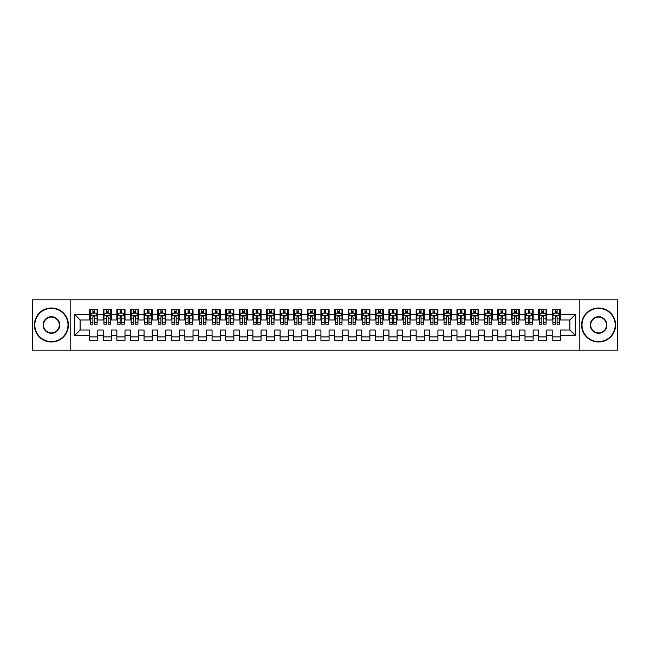 <?xml version="1.0" encoding="UTF-8"?>
<svg xmlns="http://www.w3.org/2000/svg" width="650" height="650" viewBox="0 0 650 650"><rect width="100%" height="100%" fill="white"/><g stroke="black" fill="none" stroke-linecap="round" stroke-linejoin="round"><path stroke-width="0.97" d="M579.816 350.171L617.5 350.171L617.5 299.829L579.816 299.829L579.816 350.171L70.184 350.171L70.184 299.829L32.5 299.829L32.5 350.171L70.184 350.171M579.816 299.829L70.184 299.829M74.677 335.473L74.677 314.527L89.643 314.527L89.643 319.963L80.112 319.963L80.112 330.037L74.677 335.473L89.643 335.473L89.643 340.308L97.801 340.308L97.801 335.473L103.244 335.473L103.244 340.308L111.41 340.308L111.41 335.473L116.846 335.473L116.846 340.308L125.011 340.308L125.011 335.473L130.455 335.473L130.455 340.308L138.612 340.308L138.612 335.473L144.056 335.473L144.056 340.308L152.222 340.308L152.222 335.473L157.666 335.473L157.666 340.308L165.823 340.308L165.823 335.473L171.267 335.473L171.267 340.308L179.433 340.308L179.433 335.473L184.868 335.473L184.868 340.308L193.034 340.308L193.034 335.473L198.477 335.473L198.477 340.308L206.643 340.308L206.643 335.473L212.079 335.473L212.079 340.308L220.244 340.308L220.244 335.473L225.688 335.473L225.688 340.308L233.846 340.308L233.846 335.473L239.289 335.473L239.289 340.308L247.455 340.308L247.455 335.473L252.899 335.473L252.899 340.308L261.056 340.308L261.056 335.473L266.5 335.473L266.5 340.308L274.666 340.308L274.666 335.473L280.101 335.473L280.101 340.308L288.267 340.308L288.267 335.473L293.711 335.473L293.711 340.308L301.868 340.308L301.868 335.473L307.312 335.473L307.312 340.308L315.477 340.308L315.477 335.473L320.921 335.473L320.921 340.308L329.079 340.308L329.079 335.473L334.523 335.473L334.523 340.308L342.688 340.308L342.688 335.473L348.132 335.473L348.132 340.308L356.289 340.308L356.289 335.473L361.733 335.473L361.733 340.308L369.899 340.308L369.899 335.473L375.334 335.473L375.334 340.308L383.5 340.308L383.5 335.473L388.944 335.473L388.944 340.308L397.101 340.308L397.101 335.473L402.545 335.473L402.545 340.308L410.711 340.308L410.711 335.473L416.154 335.473L416.154 340.308L424.312 340.308L424.312 335.473L429.756 335.473L429.756 340.308L437.921 340.308L437.921 335.473L443.357 335.473L443.357 340.308L451.523 340.308L451.523 335.473L456.966 335.473L456.966 340.308L465.132 340.308L465.132 335.473L470.567 335.473L470.567 340.308L478.733 340.308L478.733 335.473L484.177 335.473L484.177 340.308L492.334 340.308L492.334 335.473L497.778 335.473L497.778 340.308L505.944 340.308L505.944 335.473L511.387 335.473L511.387 340.308L519.545 340.308L519.545 335.473L524.989 335.473L524.989 340.308L533.154 340.308L533.154 335.473L538.59 335.473L538.59 340.308L546.756 340.308L546.756 335.473L552.199 335.473L552.199 340.308L560.357 340.308L560.357 330.037L569.887 330.037L569.887 319.963L560.357 319.963L560.357 314.527L575.323 314.527L575.323 335.473L560.357 335.473M560.357 314.527L560.357 309.692L552.199 309.692L552.199 314.527L546.756 314.527L546.756 309.692L538.59 309.692L538.59 314.527L533.154 314.527L533.154 309.692L524.989 309.692L524.989 314.527L519.545 314.527L519.545 309.692L511.387 309.692L511.387 314.527L505.944 314.527L505.944 309.692L497.778 309.692L497.778 314.527L492.334 314.527L492.334 309.692L484.177 309.692L484.177 314.527L478.733 314.527L478.733 309.692L470.567 309.692L470.567 314.527L465.132 314.527L465.132 309.692L456.966 309.692L456.966 314.527L451.523 314.527L451.523 309.692L443.357 309.692L443.357 314.527L437.921 314.527L437.921 309.692L429.756 309.692L429.756 314.527L424.312 314.527L424.312 309.692L416.154 309.692L416.154 314.527L410.711 314.527L410.711 309.692L402.545 309.692L402.545 314.527L397.101 314.527L397.101 309.692L388.944 309.692L388.944 314.527L383.5 314.527L383.5 309.692L375.334 309.692L375.334 314.527L369.899 314.527L369.899 309.692L361.733 309.692L361.733 314.527L356.289 314.527L356.289 309.692L348.132 309.692L348.132 314.527L342.688 314.527L342.688 309.692L334.523 309.692L334.523 314.527L329.079 314.527L329.079 309.692L320.921 309.692L320.921 314.527L315.477 314.527L315.477 309.692L307.312 309.692L307.312 314.527L301.868 314.527L301.868 309.692L293.711 309.692L293.711 314.527L288.267 314.527L288.267 309.692L280.101 309.692L280.101 314.527L274.666 314.527L274.666 309.692L266.5 309.692L266.5 314.527L261.056 314.527L261.056 309.692L252.899 309.692L252.899 314.527L247.455 314.527L247.455 309.692L239.289 309.692L239.289 314.527L233.846 314.527L233.846 309.692L225.688 309.692L225.688 314.527L220.244 314.527L220.244 309.692L212.079 309.692L212.079 314.527L206.643 314.527L206.643 309.692L198.477 309.692L198.477 314.527L193.034 314.527L193.034 309.692L184.868 309.692L184.868 314.527L179.433 314.527L179.433 309.692L171.267 309.692L171.267 314.527L165.823 314.527L165.823 309.692L157.666 309.692L157.666 314.527L152.222 314.527L152.222 309.692L144.056 309.692L144.056 314.527L138.612 314.527L138.612 309.692L130.455 309.692L130.455 314.527L125.011 314.527L125.011 309.692L116.846 309.692L116.846 314.527L111.41 314.527L111.41 309.692L103.244 309.692L103.244 314.527L97.801 314.527L97.801 309.692L89.643 309.692L89.643 314.527M546.756 335.473L546.756 330.037L552.199 330.037L552.199 335.473M575.323 314.527L569.887 319.963M533.154 335.473L533.154 330.037L538.59 330.037L538.59 335.473M552.199 314.527L552.199 319.963L546.756 319.963L546.756 314.527M519.545 335.473L519.545 330.037L524.989 330.037L524.989 335.473M538.59 314.527L538.59 319.963L533.154 319.963L533.154 314.527M505.944 335.473L505.944 330.037L511.387 330.037L511.387 335.473M524.989 314.527L524.989 319.963L519.545 319.963L519.545 314.527M492.334 335.473L492.334 330.037L497.778 330.037L497.778 335.473M511.387 314.527L511.387 319.963L505.944 319.963L505.944 314.527M478.733 335.473L478.733 330.037L484.177 330.037L484.177 335.473M497.778 314.527L497.778 319.963L492.334 319.963L492.334 314.527M465.132 335.473L465.132 330.037L470.567 330.037L470.567 335.473M484.177 314.527L484.177 319.963L478.733 319.963L478.733 314.527M451.523 335.473L451.523 330.037L456.966 330.037L456.966 335.473M470.567 314.527L470.567 319.963L465.132 319.963L465.132 314.527M437.921 335.473L437.921 330.037L443.357 330.037L443.357 335.473M456.966 314.527L456.966 319.963L451.523 319.963L451.523 314.527M424.312 335.473L424.312 330.037L429.756 330.037L429.756 335.473M443.357 314.527L443.357 319.963L437.921 319.963L437.921 314.527M410.711 335.473L410.711 330.037L416.154 330.037L416.154 335.473M429.756 314.527L429.756 319.963L424.312 319.963L424.312 314.527M397.101 335.473L397.101 330.037L402.545 330.037L402.545 335.473M416.154 314.527L416.154 319.963L410.711 319.963L410.711 314.527M383.5 335.473L383.5 330.037L388.944 330.037L388.944 335.473M402.545 314.527L402.545 319.963L397.101 319.963L397.101 314.527M369.899 335.473L369.899 330.037L375.334 330.037L375.334 335.473M388.944 314.527L388.944 319.963L383.5 319.963L383.5 314.527M356.289 335.473L356.289 330.037L361.733 330.037L361.733 335.473M375.334 314.527L375.334 319.963L369.899 319.963L369.899 314.527M342.688 335.473L342.688 330.037L348.132 330.037L348.132 335.473M361.733 314.527L361.733 319.963L356.289 319.963L356.289 314.527M329.079 335.473L329.079 330.037L334.523 330.037L334.523 335.473M348.132 314.527L348.132 319.963L342.688 319.963L342.688 314.527M315.477 335.473L315.477 330.037L320.921 330.037L320.921 335.473M334.523 314.527L334.523 319.963L329.079 319.963L329.079 314.527M301.868 335.473L301.868 330.037L307.312 330.037L307.312 335.473M320.921 314.527L320.921 319.963L315.477 319.963L315.477 314.527M288.267 335.473L288.267 330.037L293.711 330.037L293.711 335.473M307.312 314.527L307.312 319.963L301.868 319.963L301.868 314.527M274.666 335.473L274.666 330.037L280.101 330.037L280.101 335.473M293.711 314.527L293.711 319.963L288.267 319.963L288.267 314.527M261.056 335.473L261.056 330.037L266.5 330.037L266.5 335.473M280.101 314.527L280.101 319.963L274.666 319.963L274.666 314.527M247.455 335.473L247.455 330.037L252.899 330.037L252.899 335.473M266.5 314.527L266.5 319.963L261.056 319.963L261.056 314.527M233.846 335.473L233.846 330.037L239.289 330.037L239.289 335.473M252.899 314.527L252.899 319.963L247.455 319.963L247.455 314.527M220.244 335.473L220.244 330.037L225.688 330.037L225.688 335.473M239.289 314.527L239.289 319.963L233.846 319.963L233.846 314.527M206.643 335.473L206.643 330.037L212.079 330.037L212.079 335.473M225.688 314.527L225.688 319.963L220.244 319.963L220.244 314.527M193.034 335.473L193.034 330.037L198.477 330.037L198.477 335.473M212.079 314.527L212.079 319.963L206.643 319.963L206.643 314.527M179.433 335.473L179.433 330.037L184.868 330.037L184.868 335.473M198.477 314.527L198.477 319.963L193.034 319.963L193.034 314.527M165.823 335.473L165.823 330.037L171.267 330.037L171.267 335.473M184.868 314.527L184.868 319.963L179.433 319.963L179.433 314.527M152.222 335.473L152.222 330.037L157.666 330.037L157.666 335.473M171.267 314.527L171.267 319.963L165.823 319.963L165.823 314.527M138.612 335.473L138.612 330.037L144.056 330.037L144.056 335.473M157.666 314.527L157.666 319.963L152.222 319.963L152.222 314.527M125.011 335.473L125.011 330.037L130.455 330.037L130.455 335.473M144.056 314.527L144.056 319.963L138.612 319.963L138.612 314.527M111.41 335.473L111.41 330.037L116.846 330.037L116.846 335.473M130.455 314.527L130.455 319.963L125.011 319.963L125.011 314.527M97.801 335.473L97.801 330.037L103.244 330.037L103.244 335.473M116.846 314.527L116.846 319.963L111.41 319.963L111.41 314.527M80.112 330.037L89.643 330.037L89.643 335.473M103.244 314.527L103.244 319.963L97.801 319.963L97.801 314.527M552.199 313.097L552.882 313.097M559.683 313.097L560.357 313.097M538.59 313.097L539.273 313.097M546.073 313.097L546.756 313.097M524.989 313.097L525.671 313.097M532.472 313.097L533.154 313.097M511.387 313.097L512.062 313.097M518.863 313.097L519.545 313.097M497.778 313.097L498.461 313.097M505.261 313.097L505.944 313.097M484.177 313.097L484.851 313.097M491.66 313.097L492.334 313.097M470.567 313.097L471.25 313.097M478.051 313.097L478.733 313.097M456.966 313.097L457.649 313.097M464.449 313.097L465.132 313.097M443.357 313.097L444.039 313.097M450.84 313.097L451.523 313.097M429.756 313.097L430.438 313.097M437.239 313.097L437.921 313.097M416.154 313.097L416.829 313.097M423.637 313.097L424.312 313.097M402.545 313.097L403.227 313.097M410.028 313.097L410.711 313.097M388.944 313.097L389.618 313.097M396.427 313.097L397.101 313.097M375.334 313.097L376.017 313.097M382.817 313.097L383.5 313.097M361.733 313.097L362.416 313.097M369.216 313.097L369.899 313.097M348.132 313.097L348.806 313.097M355.607 313.097L356.289 313.097M334.523 313.097L335.205 313.097M342.006 313.097L342.688 313.097M320.921 313.097L321.596 313.097M328.404 313.097L329.079 313.097M307.312 313.097L307.994 313.097M314.795 313.097L315.477 313.097M293.711 313.097L294.393 313.097M301.194 313.097L301.868 313.097M280.101 313.097L280.784 313.097M287.584 313.097L288.267 313.097M266.5 313.097L267.183 313.097M273.983 313.097L274.666 313.097M252.899 313.097L253.573 313.097M260.382 313.097L261.056 313.097M239.289 313.097L239.972 313.097M246.773 313.097L247.455 313.097M225.688 313.097L226.363 313.097M233.171 313.097L233.846 313.097M212.079 313.097L212.761 313.097M219.562 313.097L220.244 313.097M198.477 313.097L199.16 313.097M205.961 313.097L206.643 313.097M184.868 313.097L185.551 313.097M192.351 313.097L193.034 313.097M171.267 313.097L171.949 313.097M178.75 313.097L179.433 313.097M157.666 313.097L158.34 313.097M165.149 313.097L165.823 313.097M144.056 313.097L144.739 313.097M151.539 313.097L152.222 313.097M130.455 313.097L131.138 313.097M137.938 313.097L138.612 313.097M116.846 313.097L117.528 313.097M124.329 313.097L125.011 313.097M103.244 313.097L103.927 313.097M110.728 313.097L111.41 313.097M89.643 313.097L90.317 313.097M97.118 313.097L97.801 313.097M89.643 336.903L97.801 336.903M103.244 336.903L111.41 336.903M116.846 336.903L125.011 336.903M130.455 336.903L138.612 336.903M144.056 336.903L152.222 336.903M157.666 336.903L165.823 336.903M171.267 336.903L179.433 336.903M184.868 336.903L193.034 336.903M198.477 336.903L206.643 336.903M212.079 336.903L220.244 336.903M225.688 336.903L233.846 336.903M239.289 336.903L247.455 336.903M252.899 336.903L261.056 336.903M266.5 336.903L274.666 336.903M280.101 336.903L288.267 336.903M293.711 336.903L301.868 336.903M307.312 336.903L315.477 336.903M320.921 336.903L329.079 336.903M334.523 336.903L342.688 336.903M348.132 336.903L356.289 336.903M361.733 336.903L369.899 336.903M375.334 336.903L383.5 336.903M388.944 336.903L397.101 336.903M402.545 336.903L410.711 336.903M416.154 336.903L424.312 336.903M429.756 336.903L437.921 336.903M443.357 336.903L451.523 336.903M456.966 336.903L465.132 336.903M470.567 336.903L478.733 336.903M484.177 336.903L492.334 336.903M497.778 336.903L505.944 336.903M511.387 336.903L519.545 336.903M524.989 336.903L533.154 336.903M538.59 336.903L546.756 336.903M552.199 336.903L560.357 336.903M74.677 314.527L80.112 319.963M569.887 330.037L575.323 335.473M94.534 311.464L92.901 311.464M97.118 322.481L94.534 322.481L94.534 324.188L97.118 324.188L97.118 315.884L95.761 313.162L91.683 313.162L90.317 315.884L90.317 324.188L92.901 324.188L92.901 322.481L90.317 322.481M90.317 315.884L90.317 309.692M97.118 315.884L97.118 309.692M92.901 313.162L92.901 309.692M94.534 309.692L94.534 313.162M94.534 322.481L94.534 316.908C93.99 315.859 93.446 315.859 92.901 316.908L92.901 322.481M94.534 313.097L92.901 313.097M108.144 311.464L106.511 311.464M110.728 322.481L108.144 322.481L108.144 324.188L110.728 324.188L110.728 315.884L109.362 313.162L105.284 313.162L103.927 315.884L103.927 324.188L106.511 324.188L106.511 322.481L103.927 322.481M103.927 315.884L103.927 309.692M110.728 315.884L110.728 309.692M106.511 313.162L106.511 309.692M108.144 309.692L108.144 313.162M108.144 322.481L108.144 316.908C107.599 315.859 107.055 315.859 106.511 316.908L106.511 322.481M108.144 313.097L106.511 313.097M121.745 311.464L120.112 311.464M124.329 322.481L121.745 322.481L121.745 324.188L124.329 324.188L124.329 315.884L122.972 313.162L118.893 313.162L117.528 315.884L117.528 324.188L120.112 324.188L120.112 322.481L117.528 322.481M117.528 315.884L117.528 309.692M124.329 315.884L124.329 309.692M120.112 313.162L120.112 309.692M121.745 309.692L121.745 313.162M121.745 322.481L121.745 316.908C121.201 315.859 120.656 315.859 120.112 316.908L120.112 322.481M121.745 313.097L120.112 313.097M51.407 341.599A16.599 16.599 0 0 0 68.006 325A16.599 16.599 0 0 0 51.407 308.401A16.599 16.599 0 0 0 34.816 325A16.599 16.599 0 0 0 51.407 341.599M51.407 307.994A17.006 17.006 0 0 1 68.413 325A17.006 17.006 0 0 1 51.407 342.006A17.006 17.006 0 0 1 34.401 325A17.006 17.006 0 0 1 51.407 307.994M51.407 333.296A8.296 8.296 0 0 1 43.111 325A8.296 8.296 0 0 1 51.407 316.704A8.296 8.296 0 0 1 59.711 325A8.296 8.296 0 0 1 51.407 333.296M51.407 317.111A7.889 7.889 0 0 0 43.517 325A7.889 7.889 0 0 0 51.407 332.889A7.889 7.889 0 0 0 59.304 325A7.889 7.889 0 0 0 51.407 317.111M598.593 341.599A16.599 16.599 0 0 0 615.184 325A16.599 16.599 0 0 0 598.593 308.401A16.599 16.599 0 0 0 581.994 325A16.599 16.599 0 0 0 598.593 341.599M598.593 307.994A17.006 17.006 0 0 1 615.599 325A17.006 17.006 0 0 1 598.593 342.006A17.006 17.006 0 0 1 581.587 325A17.006 17.006 0 0 1 598.593 307.994M598.593 333.296A8.296 8.296 0 0 1 590.289 325A8.296 8.296 0 0 1 598.593 316.704A8.296 8.296 0 0 1 606.889 325A8.296 8.296 0 0 1 598.593 333.296M598.593 317.111A7.889 7.889 0 0 0 590.696 325A7.889 7.889 0 0 0 598.593 332.889A7.889 7.889 0 0 0 606.483 325A7.889 7.889 0 0 0 598.593 317.111M135.354 311.464L133.721 311.464M137.938 322.481L135.354 322.481L135.354 324.188L137.938 324.188L137.938 315.884L136.573 313.162L132.494 313.162L131.138 315.884L131.138 324.188L133.721 324.188L133.721 322.481L131.138 322.481M131.138 315.884L131.138 309.692M137.938 315.884L137.938 309.692M133.721 313.162L133.721 309.692M135.354 309.692L135.354 313.162M135.354 322.481L135.354 316.908C134.81 315.859 134.266 315.859 133.721 316.908L133.721 322.481M135.354 313.097L133.721 313.097M148.956 311.464L147.322 311.464M151.539 322.481L148.956 322.481L148.956 324.188L151.539 324.188L151.539 315.884L150.183 313.162L146.096 313.162L144.739 315.884L144.739 324.188L147.322 324.188L147.322 322.481L144.739 322.481M144.739 315.884L144.739 309.692M151.539 315.884L151.539 309.692M147.322 313.162L147.322 309.692M148.956 309.692L148.956 313.162M148.956 322.481L148.956 316.908C148.411 315.859 147.867 315.859 147.322 316.908L147.322 322.481M148.956 313.097L147.322 313.097M162.557 311.464L160.932 311.464M165.149 322.481L162.557 322.481L162.557 324.188L165.149 324.188L165.149 315.884L163.784 313.162L159.705 313.162L158.34 315.884L158.34 324.188L160.932 324.188L160.932 322.481L158.34 322.481M158.34 315.884L158.34 309.692M165.149 315.884L165.149 309.692M160.932 313.162L160.932 309.692M162.557 309.692L162.557 313.162M162.557 322.481L162.557 316.908C162.021 315.859 161.476 315.859 160.932 316.908L160.932 322.481M162.557 313.097L160.932 313.097M176.166 311.464L174.533 311.464M178.75 322.481L176.166 322.481L176.166 324.188L178.75 324.188L178.75 315.884L177.393 313.162L173.306 313.162L171.949 315.884L171.949 324.188L174.533 324.188L174.533 322.481L171.949 322.481M171.949 315.884L171.949 309.692M178.75 315.884L178.75 309.692M174.533 313.162L174.533 309.692M176.166 309.692L176.166 313.162M176.166 322.481L176.166 316.908C175.622 315.859 175.077 315.859 174.533 316.908L174.533 322.481M176.166 313.097L174.533 313.097M189.768 311.464L188.134 311.464M192.351 322.481L189.768 322.481L189.768 324.188L192.351 324.188L192.351 315.884L190.994 313.162L186.916 313.162L185.551 315.884L185.551 324.188L188.134 324.188L188.134 322.481L185.551 322.481M185.551 315.884L185.551 309.692M192.351 315.884L192.351 309.692M188.134 313.162L188.134 309.692M189.768 309.692L189.768 313.162M189.768 322.481L189.768 316.908C189.223 315.859 188.679 315.859 188.134 316.908L188.134 322.481M189.768 313.097L188.134 313.097M203.377 311.464L201.744 311.464M205.961 322.481L203.377 322.481L203.377 324.188L205.961 324.188L205.961 315.884L204.596 313.162L200.517 313.162L199.16 315.884L199.16 324.188L201.744 324.188L201.744 322.481L199.16 322.481M199.16 315.884L199.16 309.692M205.961 315.884L205.961 309.692M201.744 313.162L201.744 309.692M203.377 309.692L203.377 313.162M203.377 322.481L203.377 316.908C202.832 315.859 202.288 315.859 201.744 316.908L201.744 322.481M203.377 313.097L201.744 313.097M216.978 311.464L215.345 311.464M219.562 322.481L216.978 322.481L216.978 324.188L219.562 324.188L219.562 315.884L218.205 313.162L214.118 313.162L212.761 315.884L212.761 324.188L215.345 324.188L215.345 322.481L212.761 322.481M212.761 315.884L212.761 309.692M219.562 315.884L219.562 309.692M215.345 313.162L215.345 309.692M216.978 309.692L216.978 313.162M216.978 322.481L216.978 316.908C216.434 315.859 215.889 315.859 215.345 316.908L215.345 322.481M216.978 313.097L215.345 313.097M230.588 311.464L228.954 311.464M233.171 322.481L230.588 322.481L230.588 324.188L233.171 324.188L233.171 315.884L231.806 313.162L227.727 313.162L226.363 315.884L226.363 324.188L228.954 324.188L228.954 322.481L226.363 322.481M226.363 315.884L226.363 309.692M233.171 315.884L233.171 309.692M228.954 313.162L228.954 309.692M230.588 309.692L230.588 313.162M230.588 322.481L230.588 316.908C230.043 315.859 229.499 315.859 228.954 316.908L228.954 322.481M230.588 313.097L228.954 313.097M244.189 311.464L242.556 311.464M246.773 322.481L244.189 322.481L244.189 324.188L246.773 324.188L246.773 315.884L245.416 313.162L241.329 313.162L239.972 315.884L239.972 324.188L242.556 324.188L242.556 322.481L239.972 322.481M239.972 315.884L239.972 309.692M246.773 315.884L246.773 309.692M242.556 313.162L242.556 309.692M244.189 309.692L244.189 313.162M244.189 322.481L244.189 316.908C243.644 315.859 243.1 315.859 242.556 316.908L242.556 322.481M244.189 313.097L242.556 313.097M257.79 311.464L256.157 311.464M260.382 322.481L257.79 322.481L257.79 324.188L260.382 324.188L260.382 315.884L259.017 313.162L254.938 313.162L253.573 315.884L253.573 324.188L256.157 324.188L256.157 322.481L253.573 322.481M253.573 315.884L253.573 309.692M260.382 315.884L260.382 309.692M256.157 313.162L256.157 309.692M257.79 309.692L257.79 313.162M257.79 322.481L257.79 316.908C257.246 315.859 256.709 315.859 256.157 316.908L256.157 322.481M257.79 313.097L256.157 313.097M271.399 311.464L269.766 311.464M273.983 322.481L271.399 322.481L271.399 324.188L273.983 324.188L273.983 315.884L272.618 313.162L268.539 313.162L267.183 315.884L267.183 324.188L269.766 324.188L269.766 322.481L267.183 322.481M267.183 315.884L267.183 309.692M273.983 315.884L273.983 309.692M269.766 313.162L269.766 309.692M271.399 309.692L271.399 313.162M271.399 322.481L271.399 316.908C270.855 315.859 270.311 315.859 269.766 316.908L269.766 322.481M271.399 313.097L269.766 313.097M285.001 311.464L283.368 311.464M287.584 322.481L285.001 322.481L285.001 324.188L287.584 324.188L287.584 315.884L286.227 313.162L282.149 313.162L280.784 315.884L280.784 324.188L283.368 324.188L283.368 322.481L280.784 322.481M280.784 315.884L280.784 309.692M287.584 315.884L287.584 309.692M283.368 313.162L283.368 309.692M285.001 309.692L285.001 313.162M285.001 322.481L285.001 316.908C284.456 315.859 283.912 315.859 283.368 316.908L283.368 322.481M285.001 313.097L283.368 313.097M298.61 311.464L296.977 311.464M301.194 322.481L298.61 322.481L298.61 324.188L301.194 324.188L301.194 315.884L299.829 313.162L295.75 313.162L294.393 315.884L294.393 324.188L296.977 324.188L296.977 322.481L294.393 322.481M294.393 315.884L294.393 309.692M301.194 315.884L301.194 309.692M296.977 313.162L296.977 309.692M298.61 309.692L298.61 313.162M298.61 322.481L298.61 316.908C298.066 315.859 297.521 315.859 296.977 316.908L296.977 322.481M298.61 313.097L296.977 313.097M312.211 311.464L310.578 311.464M314.795 322.481L312.211 322.481L312.211 324.188L314.795 324.188L314.795 315.884L313.438 313.162L309.351 313.162L307.994 315.884L307.994 324.188L310.578 324.188L310.578 322.481L307.994 322.481M307.994 315.884L307.994 309.692M314.795 315.884L314.795 309.692M310.578 313.162L310.578 309.692M312.211 309.692L312.211 313.162M312.211 322.481L312.211 316.908C311.667 315.859 311.123 315.859 310.578 316.908L310.578 322.481M312.211 313.097L310.578 313.097M325.812 311.464L324.188 311.464M328.404 322.481L325.812 322.481L325.812 324.188L328.404 324.188L328.404 315.884L327.039 313.162L322.961 313.162L321.596 315.884L321.596 324.188L324.188 324.188L324.188 322.481L321.596 322.481M321.596 315.884L321.596 309.692M328.404 315.884L328.404 309.692M324.188 313.162L324.188 309.692M325.812 309.692L325.812 313.162M325.812 322.481L325.812 316.908C325.276 315.859 324.732 315.859 324.188 316.908L324.188 322.481M325.812 313.097L324.188 313.097M339.422 311.464L337.789 311.464M342.006 322.481L339.422 322.481L339.422 324.188L342.006 324.188L342.006 315.884L340.649 313.162L336.562 313.162L335.205 315.884L335.205 324.188L337.789 324.188L337.789 322.481L335.205 322.481M335.205 315.884L335.205 309.692M342.006 315.884L342.006 309.692M337.789 313.162L337.789 309.692M339.422 309.692L339.422 313.162M339.422 322.481L339.422 316.908C338.877 315.859 338.333 315.859 337.789 316.908L337.789 322.481M339.422 313.097L337.789 313.097M353.023 311.464L351.39 311.464M355.607 322.481L353.023 322.481L353.023 324.188L355.607 324.188L355.607 315.884L354.25 313.162L350.171 313.162L348.806 315.884L348.806 324.188L351.39 324.188L351.39 322.481L348.806 322.481M348.806 315.884L348.806 309.692M355.607 315.884L355.607 309.692M351.39 313.162L351.39 309.692M353.023 309.692L353.023 313.162M353.023 322.481L353.023 316.908C352.479 315.859 351.934 315.859 351.39 316.908L351.39 322.481M353.023 313.097L351.39 313.097M366.632 311.464L364.999 311.464M369.216 322.481L366.632 322.481L366.632 324.188L369.216 324.188L369.216 315.884L367.851 313.162L363.773 313.162L362.416 315.884L362.416 324.188L364.999 324.188L364.999 322.481L362.416 322.481M362.416 315.884L362.416 309.692M369.216 315.884L369.216 309.692M364.999 313.162L364.999 309.692M366.632 309.692L366.632 313.162M366.632 322.481L366.632 316.908C366.088 315.859 365.544 315.859 364.999 316.908L364.999 322.481M366.632 313.097L364.999 313.097M380.234 311.464L378.601 311.464M382.817 322.481L380.234 322.481L380.234 324.188L382.817 324.188L382.817 315.884L381.461 313.162L377.382 313.162L376.017 315.884L376.017 324.188L378.601 324.188L378.601 322.481L376.017 322.481M376.017 315.884L376.017 309.692M382.817 315.884L382.817 309.692M378.601 313.162L378.601 309.692M380.234 309.692L380.234 313.162M380.234 322.481L380.234 316.908C379.689 315.859 379.145 315.859 378.601 316.908L378.601 322.481M380.234 313.097L378.601 313.097M393.843 311.464L392.21 311.464M396.427 322.481L393.843 322.481L393.843 324.188L396.427 324.188L396.427 315.884L395.062 313.162L390.983 313.162L389.618 315.884L389.618 324.188L392.21 324.188L392.21 322.481L389.618 322.481M389.618 315.884L389.618 309.692M396.427 315.884L396.427 309.692M392.21 313.162L392.21 309.692M393.843 309.692L393.843 313.162M393.843 322.481L393.843 316.908C393.299 315.859 392.754 315.859 392.21 316.908L392.21 322.481M393.843 313.097L392.21 313.097M407.444 311.464L405.811 311.464M410.028 322.481L407.444 322.481L407.444 324.188L410.028 324.188L410.028 315.884L408.671 313.162L404.584 313.162L403.227 315.884L403.227 324.188L405.811 324.188L405.811 322.481L403.227 322.481M403.227 315.884L403.227 309.692M410.028 315.884L410.028 309.692M405.811 313.162L405.811 309.692M407.444 309.692L407.444 313.162M407.444 322.481L407.444 316.908C406.9 315.859 406.356 315.859 405.811 316.908L405.811 322.481M407.444 313.097L405.811 313.097M421.046 311.464L419.413 311.464M423.637 322.481L421.046 322.481L421.046 324.188L423.637 324.188L423.637 315.884L422.273 313.162L418.194 313.162L416.829 315.884L416.829 324.188L419.413 324.188L419.413 322.481L416.829 322.481M416.829 315.884L416.829 309.692M423.637 315.884L423.637 309.692M419.413 313.162L419.413 309.692M421.046 309.692L421.046 313.162M421.046 322.481L421.046 316.908C420.509 315.859 419.965 315.859 419.413 316.908L419.413 322.481M421.046 313.097L419.413 313.097M434.655 311.464L433.022 311.464M437.239 322.481L434.655 322.481L434.655 324.188L437.239 324.188L437.239 315.884L435.882 313.162L431.795 313.162L430.438 315.884L430.438 324.188L433.022 324.188L433.022 322.481L430.438 322.481M430.438 315.884L430.438 309.692M437.239 315.884L437.239 309.692M433.022 313.162L433.022 309.692M434.655 309.692L434.655 313.162M434.655 322.481L434.655 316.908C434.111 315.859 433.566 315.859 433.022 316.908L433.022 322.481M434.655 313.097L433.022 313.097M448.256 311.464L446.623 311.464M450.84 322.481L448.256 322.481L448.256 324.188L450.84 324.188L450.84 315.884L449.483 313.162L445.404 313.162L444.039 315.884L444.039 324.188L446.623 324.188L446.623 322.481L444.039 322.481M444.039 315.884L444.039 309.692M450.84 315.884L450.84 309.692M446.623 313.162L446.623 309.692M448.256 309.692L448.256 313.162M448.256 322.481L448.256 316.908C447.712 315.859 447.168 315.859 446.623 316.908L446.623 322.481M448.256 313.097L446.623 313.097M461.866 311.464L460.233 311.464M464.449 322.481L461.866 322.481L461.866 324.188L464.449 324.188L464.449 315.884L463.084 313.162L459.006 313.162L457.649 315.884L457.649 324.188L460.233 324.188L460.233 322.481L457.649 322.481M457.649 315.884L457.649 309.692M464.449 315.884L464.449 309.692M460.233 313.162L460.233 309.692M461.866 309.692L461.866 313.162M461.866 322.481L461.866 316.908C461.321 315.859 460.777 315.859 460.233 316.908L460.233 322.481M461.866 313.097L460.233 313.097M475.467 311.464L473.834 311.464M478.051 322.481L475.467 322.481L475.467 324.188L478.051 324.188L478.051 315.884L476.694 313.162L472.607 313.162L471.25 315.884L471.25 324.188L473.834 324.188L473.834 322.481L471.25 322.481M471.25 315.884L471.25 309.692M478.051 315.884L478.051 309.692M473.834 313.162L473.834 309.692M475.467 309.692L475.467 313.162M475.467 322.481L475.467 316.908C474.923 315.859 474.378 315.859 473.834 316.908L473.834 322.481M475.467 313.097L473.834 313.097M489.068 311.464L487.443 311.464M491.66 322.481L489.068 322.481L489.068 324.188L491.66 324.188L491.66 315.884L490.295 313.162L486.216 313.162L484.851 315.884L484.851 324.188L487.443 324.188L487.443 322.481L484.851 322.481M484.851 315.884L484.851 309.692M491.66 315.884L491.66 309.692M487.443 313.162L487.443 309.692M489.068 309.692L489.068 313.162M489.068 322.481L489.068 316.908C488.532 315.859 487.988 315.859 487.443 316.908L487.443 322.481M489.068 313.097L487.443 313.097M502.677 311.464L501.044 311.464M505.261 322.481L502.677 322.481L502.677 324.188L505.261 324.188L505.261 315.884L503.904 313.162L499.817 313.162L498.461 315.884L498.461 324.188L501.044 324.188L501.044 322.481L498.461 322.481M498.461 315.884L498.461 309.692M505.261 315.884L505.261 309.692M501.044 313.162L501.044 309.692M502.677 309.692L502.677 313.162M502.677 322.481L502.677 316.908C502.133 315.859 501.589 315.859 501.044 316.908L501.044 322.481M502.677 313.097L501.044 313.097M516.279 311.464L514.646 311.464M518.863 322.481L516.279 322.481L516.279 324.188L518.863 324.188L518.863 315.884L517.506 313.162L513.427 313.162L512.062 315.884L512.062 324.188L514.646 324.188L514.646 322.481L512.062 322.481M512.062 315.884L512.062 309.692M518.863 315.884L518.863 309.692M514.646 313.162L514.646 309.692M516.279 309.692L516.279 313.162M516.279 322.481L516.279 316.908C515.734 315.859 515.19 315.859 514.646 316.908L514.646 322.481M516.279 313.097L514.646 313.097M529.888 311.464L528.255 311.464M532.472 322.481L529.888 322.481L529.888 324.188L532.472 324.188L532.472 315.884L531.107 313.162L527.028 313.162L525.671 315.884L525.671 324.188L528.255 324.188L528.255 322.481L525.671 322.481M525.671 315.884L525.671 309.692M532.472 315.884L532.472 309.692M528.255 313.162L528.255 309.692M529.888 309.692L529.888 313.162M529.888 322.481L529.888 316.908C529.344 315.859 528.799 315.859 528.255 316.908L528.255 322.481M529.888 313.097L528.255 313.097M543.489 311.464L541.856 311.464M546.073 322.481L543.489 322.481L543.489 324.188L546.073 324.188L546.073 315.884L544.716 313.162L540.637 313.162L539.273 315.884L539.273 324.188L541.856 324.188L541.856 322.481L539.273 322.481M539.273 315.884L539.273 309.692M546.073 315.884L546.073 309.692M541.856 313.162L541.856 309.692M543.489 309.692L543.489 313.162M543.489 322.481L543.489 316.908C542.945 315.859 542.401 315.859 541.856 316.908L541.856 322.481M543.489 313.097L541.856 313.097M557.099 311.464L555.466 311.464M559.683 322.481L557.099 322.481L557.099 324.188L559.683 324.188L559.683 315.884L558.317 313.162L554.239 313.162L552.882 315.884L552.882 324.188L555.466 324.188L555.466 322.481L552.882 322.481M552.882 315.884L552.882 309.692M559.683 315.884L559.683 309.692M555.466 313.162L555.466 309.692M557.099 309.692L557.099 313.162M557.099 322.481L557.099 316.908C556.554 315.859 556.01 315.859 555.466 316.908L555.466 322.481M557.099 313.097L555.466 313.097M97.086 315.819L90.35 315.819M90.317 313.324L91.601 313.324M95.843 313.324L97.118 313.324M92.901 318.833L90.317 318.833M97.118 318.833L94.534 318.833M94.534 312.333L92.901 312.333M110.695 315.819L103.959 315.819M103.927 313.324L105.202 313.324M109.452 313.324L110.728 313.324M106.511 318.833L103.927 318.833M110.728 318.833L108.144 318.833M108.144 312.333L106.511 312.333M124.296 315.819L117.561 315.819M117.528 313.324L118.812 313.324M123.053 313.324L124.329 313.324M120.112 318.833L117.528 318.833M124.329 318.833L121.745 318.833M121.745 312.333L120.112 312.333M137.906 315.819L131.17 315.819M131.138 313.324L132.413 313.324M136.654 313.324L137.938 313.324M133.721 318.833L131.138 318.833M137.938 318.833L135.354 318.833M135.354 312.333L133.721 312.333M151.507 315.819L144.771 315.819M144.739 313.324L146.014 313.324M150.264 313.324L151.539 313.324M147.322 318.833L144.739 318.833M151.539 318.833L148.956 318.833M148.956 312.333L147.322 312.333M165.108 315.819L158.381 315.819M158.34 313.324L159.624 313.324M163.865 313.324L165.149 313.324M160.932 318.833L158.34 318.833M165.149 318.833L162.557 318.833M162.557 312.333L160.932 312.333M178.718 315.819L171.982 315.819M171.949 313.324L173.225 313.324M177.474 313.324L178.75 313.324M174.533 318.833L171.949 318.833M178.75 318.833L176.166 318.833M176.166 312.333L174.533 312.333M192.319 315.819L185.583 315.819M185.551 313.324L186.834 313.324M191.076 313.324L192.351 313.324M188.134 318.833L185.551 318.833M192.351 318.833L189.768 318.833M189.768 312.333L188.134 312.333M205.928 315.819L199.192 315.819M199.16 313.324L200.436 313.324M204.677 313.324L205.961 313.324M201.744 318.833L199.16 318.833M205.961 318.833L203.377 318.833M203.377 312.333L201.744 312.333M219.529 315.819L212.794 315.819M212.761 313.324L214.037 313.324M218.286 313.324L219.562 313.324M215.345 318.833L212.761 318.833M219.562 318.833L216.978 318.833M216.978 312.333L215.345 312.333M233.131 315.819L226.403 315.819M226.363 313.324L227.646 313.324M231.887 313.324L233.171 313.324M228.954 318.833L226.363 318.833M233.171 318.833L230.588 318.833M230.588 312.333L228.954 312.333M246.74 315.819L240.004 315.819M239.972 313.324L241.248 313.324M245.497 313.324L246.773 313.324M242.556 318.833L239.972 318.833M246.773 318.833L244.189 318.833M244.189 312.333L242.556 312.333M260.341 315.819L253.606 315.819M253.573 313.324L254.857 313.324M259.098 313.324L260.382 313.324M256.157 318.833L253.573 318.833M260.382 318.833L257.79 318.833M257.79 312.333L256.157 312.333M273.951 315.819L267.215 315.819M267.183 313.324L268.458 313.324M272.707 313.324L273.983 313.324M269.766 318.833L267.183 318.833M273.983 318.833L271.399 318.833M271.399 312.333L269.766 312.333M287.552 315.819L280.816 315.819M280.784 313.324L282.067 313.324M286.309 313.324L287.584 313.324M283.368 318.833L280.784 318.833M287.584 318.833L285.001 318.833M285.001 312.333L283.368 312.333M301.161 315.819L294.426 315.819M294.393 313.324L295.669 313.324M299.91 313.324L301.194 313.324M296.977 318.833L294.393 318.833M301.194 318.833L298.61 318.833M298.61 312.333L296.977 312.333M314.762 315.819L308.027 315.819M307.994 313.324L309.27 313.324M313.519 313.324L314.795 313.324M310.578 318.833L307.994 318.833M314.795 318.833L312.211 318.833M312.211 312.333L310.578 312.333M328.364 315.819L321.636 315.819M321.596 313.324L322.879 313.324M327.121 313.324L328.404 313.324M324.188 318.833L321.596 318.833M328.404 318.833L325.812 318.833M325.812 312.333L324.188 312.333M341.973 315.819L335.238 315.819M335.205 313.324L336.481 313.324M340.73 313.324L342.006 313.324M337.789 318.833L335.205 318.833M342.006 318.833L339.422 318.833M339.422 312.333L337.789 312.333M355.574 315.819L348.839 315.819M348.806 313.324L350.09 313.324M354.331 313.324L355.607 313.324M351.39 318.833L348.806 318.833M355.607 318.833L353.023 318.833M353.023 312.333L351.39 312.333M369.184 315.819L362.448 315.819M362.416 313.324L363.691 313.324M367.933 313.324L369.216 313.324M364.999 318.833L362.416 318.833M369.216 318.833L366.632 318.833M366.632 312.333L364.999 312.333M382.785 315.819L376.049 315.819M376.017 313.324L377.293 313.324M381.542 313.324L382.817 313.324M378.601 318.833L376.017 318.833M382.817 318.833L380.234 318.833M380.234 312.333L378.601 312.333M396.394 315.819L389.659 315.819M389.618 313.324L390.902 313.324M395.143 313.324L396.427 313.324M392.21 318.833L389.618 318.833M396.427 318.833L393.843 318.833M393.843 312.333L392.21 312.333M409.996 315.819L403.26 315.819M403.227 313.324L404.503 313.324M408.752 313.324L410.028 313.324M405.811 318.833L403.227 318.833M410.028 318.833L407.444 318.833M407.444 312.333L405.811 312.333M423.597 315.819L416.869 315.819M416.829 313.324L418.113 313.324M422.354 313.324L423.637 313.324M419.413 318.833L416.829 318.833M423.637 318.833L421.046 318.833M421.046 312.333L419.413 312.333M437.206 315.819L430.471 315.819M430.438 313.324L431.714 313.324M435.963 313.324L437.239 313.324M433.022 318.833L430.438 318.833M437.239 318.833L434.655 318.833M434.655 312.333L433.022 312.333M450.808 315.819L444.072 315.819M444.039 313.324L445.323 313.324M449.564 313.324L450.84 313.324M446.623 318.833L444.039 318.833M450.84 318.833L448.256 318.833M448.256 312.333L446.623 312.333M464.417 315.819L457.681 315.819M457.649 313.324L458.924 313.324M463.166 313.324L464.449 313.324M460.233 318.833L457.649 318.833M464.449 318.833L461.866 318.833M461.866 312.333L460.233 312.333M478.018 315.819L471.282 315.819M471.25 313.324L472.526 313.324M476.775 313.324L478.051 313.324M473.834 318.833L471.25 318.833M478.051 318.833L475.467 318.833M475.467 312.333L473.834 312.333M491.619 315.819L484.892 315.819M484.851 313.324L486.135 313.324M490.376 313.324L491.66 313.324M487.443 318.833L484.851 318.833M491.66 318.833L489.068 318.833M489.068 312.333L487.443 312.333M505.229 315.819L498.493 315.819M498.461 313.324L499.736 313.324M503.986 313.324L505.261 313.324M501.044 318.833L498.461 318.833M505.261 318.833L502.677 318.833M502.677 312.333L501.044 312.333M518.83 315.819L512.094 315.819M512.062 313.324L513.346 313.324M517.587 313.324L518.863 313.324M514.646 318.833L512.062 318.833M518.863 318.833L516.279 318.833M516.279 312.333L514.646 312.333M532.439 315.819L525.704 315.819M525.671 313.324L526.947 313.324M531.188 313.324L532.472 313.324M528.255 318.833L525.671 318.833M532.472 318.833L529.888 318.833M529.888 312.333L528.255 312.333M546.041 315.819L539.305 315.819M539.273 313.324L540.548 313.324M544.798 313.324L546.073 313.324M541.856 318.833L539.273 318.833M546.073 318.833L543.489 318.833M543.489 312.333L541.856 312.333M559.65 315.819L552.914 315.819M552.882 313.324L554.158 313.324M558.399 313.324L559.683 313.324M555.466 318.833L552.882 318.833M559.683 318.833L557.099 318.833M557.099 312.333L555.466 312.333"/></g></svg>
